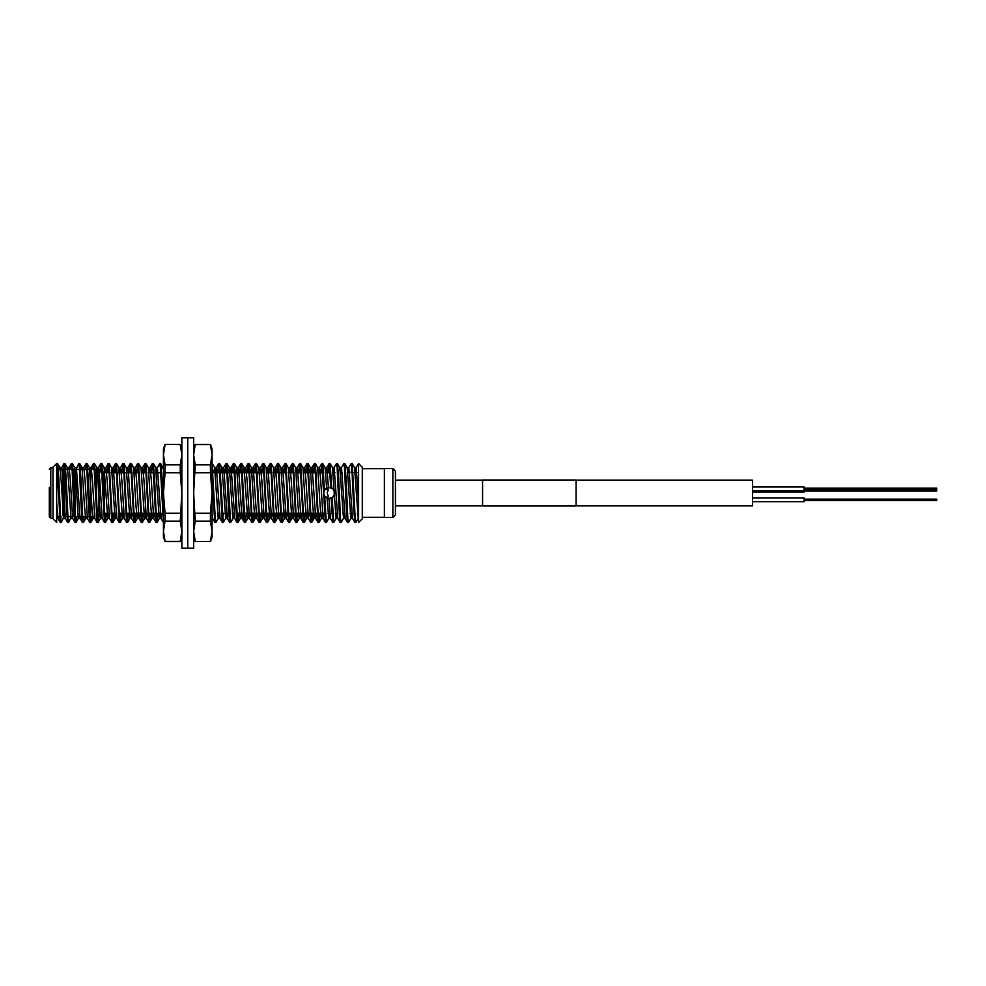 <?xml version="1.0" encoding="UTF-8"?>
<svg xmlns="http://www.w3.org/2000/svg" width="986" height="986" viewBox="0 0 986 986"><rect width="100%" height="100%" fill="white"/><g stroke="black" fill="none" stroke-linecap="round" stroke-linejoin="round"><path stroke-width="1.48" d="M57.126 465.848L57.656 463.605L58.815 478.272L60.651 518.5L61.268 522.457L64.016 516.59M64.484 465.848L65.014 463.605L66.173 478.272L68.022 518.513L68.638 522.457L71.386 516.565M71.855 465.848L72.385 463.605L73.543 478.272L75.38 518.513L76.07 522.395L76.76 516.565M79.213 465.848L79.743 463.605L80.901 478.272L82.75 518.513L83.428 522.395L84.118 516.565M86.287 469.435L87.113 463.605L88.272 478.272L90.108 518.513L90.798 522.395L91.488 516.528M93.645 469.472L94.471 463.605L95.63 478.272L97.478 518.513L98.156 522.395L99.007 513.989M100.843 472.011L101.841 463.605L104.836 518.5L105.527 522.395L106.414 513.25M108.177 472.75L109.199 463.605L112.207 518.5L112.885 522.395L113.784 513.25M115.535 472.75L116.57 463.605L119.565 518.513L120.255 522.395L121.142 513.25M122.905 472.75L123.94 463.605L126.935 518.513L127.613 522.395L128.513 513.25M130.263 472.75L131.298 463.605L134.293 518.513L134.983 522.395L135.871 513.25M137.633 472.75L138.669 463.605L141.664 518.513L142.341 522.395L143.241 513.25M144.991 472.75L146.027 463.605L149.022 518.5L149.712 522.395L150.599 513.25M152.867 465.848L153.397 463.605L154.543 478.272L156.392 518.5L157.07 522.395L157.97 513.25M160.225 465.848L160.755 463.605L161.914 478.272L163.442 514.014M212.052 463.95L215.305 518.513L215.983 522.395L218.3 518.402L218.991 513.25M218.633 472.75L219.668 463.605L223.28 522.457L225.671 518.402L226.349 513.25M226.004 472.75L227.039 463.605L230.65 522.457L233.029 518.402L233.719 513.25M233.362 472.75L234.397 463.605L237.392 518.513L238.082 522.395L238.969 513.25M240.732 472.75L241.767 463.605L244.762 518.5L245.44 522.395L246.34 513.25M248.09 472.75L249.125 463.605L252.12 518.5L252.81 522.395L253.698 513.25M255.46 472.75L256.496 463.605L259.491 518.513L260.168 522.395L261.068 513.25M262.818 472.75L263.854 463.605L266.849 518.513L267.539 522.395L268.426 513.25M270.189 472.75L271.224 463.605L274.219 518.513L274.897 522.395L275.797 513.25M277.547 472.75L278.582 463.605L281.589 518.513L282.267 522.395L283.167 513.25M284.917 472.75L285.952 463.605L288.947 518.513L289.625 522.395L290.525 513.25M292.275 472.75L293.31 463.605L296.305 518.5L296.996 522.395L297.895 513.25M299.645 472.75L300.681 463.605L303.676 518.5L304.366 522.395L305.253 513.25M307.003 472.75L308.039 463.605L311.046 518.513L311.724 522.395L312.624 513.25M314.374 472.75L315.409 463.605L318.404 518.513L319.094 522.395L319.982 513.25M321.732 472.75L322.767 463.605L324.419 490.128L323.618 493L321.781 463.543L322.693 463.543M56.67 518.476L58.051 518.476L56.67 502.552L56.67 463.543L56.67 522.457L52.985 518.772L52.985 467.228L56.67 463.543L60.282 522.395L61.107 516.565M63.301 468.991L63.954 463.605L64.645 467.487L66.481 507.728L67.64 522.395L68.17 520.152M70.635 469.435L71.325 463.605L72.003 467.487L73.851 507.728L75.01 522.395L75.54 520.152M76.008 469.435L78.757 463.543L79.373 467.5L81.209 507.728L82.368 522.395L83.206 516.565M85.363 469.435L86.053 463.605L86.731 467.5L88.58 507.728L89.738 522.395L90.564 516.553M92.721 469.472L93.411 463.605L94.101 467.487L97.096 522.395L98.033 514.926M99.931 472.011L100.782 463.605L101.459 467.487L104.467 522.395L105.502 513.25M107.252 472.75L108.14 463.605L108.83 467.487L111.825 522.395L112.86 513.25M114.61 472.75L115.51 463.605L116.188 467.5L119.195 522.395L120.23 513.25M121.981 472.75L122.868 463.605L123.558 467.5L126.553 522.395L127.588 513.25M129.339 472.75L130.238 463.605L130.916 467.487L133.923 522.395L134.959 513.25M136.709 472.75L137.596 463.605L138.286 467.487L141.281 522.395L142.317 513.25M144.067 472.75L144.967 463.605L145.645 467.487L148.652 522.395L149.687 513.25M151.437 472.75L152.325 463.605L153.015 467.5L156.01 522.395L157.045 513.25M156.688 472.75L157.378 467.598L159.695 463.605L160.373 467.5L163.442 522.457M212.052 469.089L213.765 507.728L214.923 522.395L215.453 520.152M217.721 472.75L218.609 463.605L219.299 467.487L222.294 522.395L223.329 513.25M225.079 472.75L225.979 463.605L226.657 467.5L228.493 507.728L229.652 522.395L230.182 520.152M232.449 472.75L233.337 463.605L234.027 467.487L235.864 507.728L237.022 522.395L237.552 520.152M239.808 472.75L240.707 463.605L241.385 467.487L243.222 507.728L244.38 522.395L244.91 520.152M247.178 472.75L248.065 463.605L248.755 467.487L251.75 522.395L252.786 513.25M254.536 472.75L255.436 463.605L256.113 467.487L259.108 522.395L260.144 513.25M261.906 472.75L262.794 463.605L263.484 467.5L266.479 522.395L267.514 513.25M269.264 472.75L270.164 463.605L270.842 467.487L273.837 522.395L274.872 513.25M276.635 472.75L277.522 463.605L278.212 467.487L281.207 522.395L282.243 513.25M283.993 472.75L284.892 463.605L285.57 467.487L288.565 522.395L289.601 513.25M291.363 472.75L292.25 463.605L292.941 467.5L295.936 522.395L296.971 513.25M298.721 472.75L299.621 463.605L300.299 467.5L303.294 522.395L304.329 513.25M306.091 472.75L306.979 463.605L307.669 467.487L310.664 522.395L311.699 513.25M313.449 472.75L314.349 463.605L315.027 467.487L318.022 522.395L319.057 513.25M320.82 472.75L321.781 463.543M326.378 522.457L325.392 522.395L323.642 493.456L324.677 496.254L326.378 522.457L328.769 518.402L329.46 513.25M329.102 472.75L329.607 465.848M328.178 472.75L329.077 463.605L330.137 463.605L331.703 488.107L328.424 487.528L324.419 490.128M329.139 463.543L330.766 487.725M324.677 496.254L328.954 498.522C335.696 499.101 336.645 488.132 329.916 487.528C322.508 486.172 321.461 498.583 328.954 498.522L332.097 497.671L333.749 522.457L336.127 518.402L336.818 513.25M336.965 465.848L337.495 463.605L338.654 478.272L340.503 518.513L341.181 522.395L343.498 518.402L344.188 513.25M344.336 465.848L344.866 463.605L346.024 478.272L347.861 518.513L348.551 522.395L350.856 518.402L351.546 513.25M351.189 472.75L352.224 463.605L355.231 518.513L355.835 522.457L358.226 518.402L358.596 513.546L357.4 513.546M331.197 498.127L332.75 522.395L333.749 522.457M333.441 472.75L334.131 467.598L336.436 463.605L337.126 467.487L338.962 507.728L340.121 522.395L340.651 520.152M340.799 472.75L341.489 467.598L343.806 463.605L344.484 467.5L346.332 507.728L347.479 522.395L348.021 520.152M348.169 472.75L348.859 467.598L351.164 463.605L351.854 467.487L353.691 507.728L354.849 522.395L355.379 520.152M355.552 472.454L356.217 467.598L358.596 463.543L358.596 522.457L362.281 518.772L362.281 467.228L358.596 463.543L358.596 471.776M96.431 469.472L96.431 516.528L98.97 513.989L98.97 472.011L96.431 469.472L90.675 469.472M362.281 517.305L384.38 517.305M104.528 472.75L104.528 513.25L108.83 513.25M110.937 513.25L116.188 513.25M118.295 513.25L123.558 513.25M125.666 513.25L156.034 513.25M158.536 513.25L160.373 513.25M162.48 513.25L163.405 513.25M214.036 513.25L214.96 513.25M217.45 513.25L219.286 513.25M221.394 513.25L222.318 513.25M224.808 513.25L226.657 513.25M228.764 513.25L229.689 513.25M232.178 513.25L234.015 513.25M236.122 513.25L324.493 513.25M327.919 513.25L329.755 513.25M331.863 513.25L332.787 513.25M335.277 513.25L337.113 513.25M339.221 513.25L340.145 513.25M342.647 513.25L344.484 513.25M346.591 513.25L347.516 513.25M350.005 513.25L351.842 513.25M353.949 513.25L354.874 513.25M332.097 497.671L334.303 494.972L334.094 490.535L331.703 488.107M103.801 472.011L103.604 513.989M75.072 516.565L74.825 468.991L75.072 516.565L94.409 516.528M58.051 518.476L58.494 516.565M61.28 469.435L61.724 467.524L62.956 480.268L65.322 518.402L65.865 516.565M68.638 469.435L69.094 467.524L70.314 480.268L72.693 518.402L75.01 522.395M76.378 467.598L80.051 518.402L82.368 522.395M74.221 468.991L74.702 467.598L75.848 480.268L78.301 518.476L80.137 518.476L80.593 516.565M83.366 469.435L83.822 467.524L85.042 480.268L87.421 518.402L87.951 516.565M90.737 469.472L91.18 467.524L92.413 480.268L94.792 518.402L97.096 522.395M97.934 470.975L98.551 467.524L99.771 480.268L102.15 518.402L104.467 522.395M105.145 472.75L105.909 467.524L107.141 480.268L109.52 518.402L111.825 522.395M112.503 472.75L113.279 467.524L116.878 518.402L119.195 522.395M119.873 472.75L120.637 467.524L121.87 480.268L124.322 518.476L122.486 518.476L123.25 513.25M127.231 472.75L128.007 467.524L131.606 518.402L132.457 513.25M134.601 472.75L135.365 467.524L136.598 480.268L138.977 518.402L139.827 513.25M141.959 472.75L142.736 467.524L143.968 480.268L146.335 518.402L147.185 513.25M149.33 472.75L150.094 467.524L151.326 480.268L153.705 518.402L154.555 513.25M157.378 467.598L161.063 518.402L161.914 513.25M212.052 514.729L212.693 518.476L212.052 518.476M215.614 472.75L216.378 467.524L220.063 518.476L218.3 518.402M222.972 472.75L223.748 467.524L227.347 518.402L228.197 513.25M230.342 472.75L231.106 467.524L234.791 518.476L233.029 518.402M237.7 472.75L238.476 467.524L242.075 518.402L242.926 513.25M245.07 472.75L245.834 467.524L247.067 480.268L249.433 518.402L250.284 513.25M252.428 472.75L253.205 467.524L256.804 518.402L257.654 513.25M259.799 472.75L260.563 467.524L261.795 480.268L264.162 518.402L265.012 513.25M267.157 472.75L267.933 467.524L271.532 518.402L272.382 513.25M274.527 472.75L275.291 467.524L276.524 480.268L278.89 518.402L279.741 513.25M281.885 472.75L282.662 467.524L286.26 518.402L287.111 513.25M289.255 472.75L290.02 467.524L291.252 480.268L293.618 518.402L294.469 513.25M296.613 472.75L297.39 467.524L300.989 518.402L301.839 513.25M303.984 472.75L304.748 467.524L305.98 480.268L308.347 518.402L309.197 513.25M311.342 472.75L312.118 467.524L315.717 518.402L316.568 513.25M318.712 472.75L319.476 467.524L320.709 480.268L323.075 518.402L323.926 513.25M326.07 472.75L326.847 467.524L328.424 487.528M59.431 469.435L59.973 467.598L61.12 480.268L63.646 518.402M66.802 469.435L67.331 467.598L68.478 480.268L71.017 518.402M78.301 518.476L78.744 516.565M81.53 469.435L82.06 467.598L84.439 505.732L85.659 518.476L86.115 516.565M88.9 469.435L89.43 467.598L91.797 505.732L93.029 518.476L93.485 516.528M96.258 469.472L96.788 467.598L97.934 480.268L100.387 518.476L101.102 513.989M105.909 467.524L104.072 467.524L107.757 518.476L108.522 513.25M109.199 463.605L111.517 467.598L115.115 518.476L115.892 513.25M120.637 467.524L118.801 467.524L122.486 518.476M123.94 463.605L126.245 467.598L129.844 518.476L130.62 513.25M131.298 463.605L133.615 467.598L135.982 505.732L137.214 518.476L137.978 513.25M138.669 463.605L140.973 467.598L144.572 518.476L145.349 513.25M146.027 463.605L148.344 467.598L150.71 505.732L151.943 518.476L152.707 513.25M157.464 467.524L155.628 467.524L159.301 518.476L160.077 513.25M160.755 463.605L163.442 469.521M213.765 472.75L214.615 467.598L218.214 518.476M221.135 472.75L221.986 467.598L225.671 518.402M228.493 472.75L229.344 467.598L232.942 518.476M235.864 472.75L236.714 467.598L239.08 505.732L240.313 518.476L241.077 513.25M243.222 472.75L244.072 467.598L247.671 518.476L248.447 513.25M250.592 472.75L251.356 467.524L253.205 467.524M249.125 463.605L251.442 467.598L253.809 505.732L255.041 518.476L255.805 513.25M256.496 463.605L258.8 467.598L262.399 518.476L263.176 513.25M267.933 467.524L266.084 467.524L269.77 518.476L270.546 513.25M271.224 463.605L273.529 467.598L275.907 505.732L277.14 518.476L277.904 513.25M282.662 467.524L280.813 467.524L284.498 518.476L285.274 513.25M285.952 463.605L288.257 467.598L291.856 518.476L292.632 513.25M293.31 463.605L295.627 467.598L297.994 505.732L299.226 518.476L300.003 513.25M300.681 463.605L302.985 467.598L305.364 505.732L306.597 518.476L307.361 513.25M309.505 472.75L310.27 467.524M308.039 463.605L310.356 467.598L312.722 505.732L313.955 518.476L314.731 513.25M315.409 463.605L317.714 467.598L320.093 505.732L321.325 518.476L322.089 513.25M322.767 463.605L325.084 467.598L326.612 488.095M334.303 494.972L336.127 518.402M337.495 463.605L339.813 467.598L343.498 518.402M344.866 463.605L347.171 467.598L350.856 518.402M352.224 463.605L354.541 467.598L358.226 518.402M328.954 498.522L330.446 518.402L332.75 522.395M334.131 467.598L337.804 518.402L340.121 522.395M341.489 467.598L345.174 518.402L347.479 522.395M348.859 467.598L352.532 518.402L354.849 522.395M356.217 467.598L358.596 502.552L358.596 485.901M327.093 498.127L328.769 518.402M330.137 463.605L332.442 467.598L334.094 490.535M334.648 492.667A3.685 3.685 0 0 0 333.934 490.794L333.934 490.252M328.042 487.602L328.042 490.794A3.685 3.685 0 0 0 328.042 495.206L328.042 498.411M333.934 495.748L333.934 495.206A3.685 3.685 0 0 0 334.661 493.21M72.323 516.565L64.028 516.565L64.028 469.435M64.793 469.435L73.827 469.435L73.827 507.309M62.784 476.965L62.784 513.028M49.3 487.355L49.3 516.824L49.3 487.355M64.028 516.565L63.77 468.991M63.03 468.991L63.03 515.851M73.827 469.435L73.827 516.565M90.675 516.528L90.539 469.435L75.072 469.435M384.38 468.51L384.38 517.49L392.847 517.49L392.847 468.51L384.38 468.51M392.847 517.49L395.423 514.914L395.423 471.086L392.847 468.51M395.423 479.048L395.423 477.532M180.253 521.138L181.855 493L180.253 472.75L165.056 472.75L163.442 493L165.056 513.25L165.056 521.138L163.442 531.269L165.056 541.61L163.442 537.185L163.442 531.269L165.056 541.388L180.253 541.388L181.855 531.269L180.253 521.138L165.056 521.138M180.253 513.25L165.056 513.25M181.855 531.269L180.253 541.61L165.056 541.61M165.056 444.39L180.253 444.612L181.855 454.731L180.253 444.39L165.056 444.39L163.442 448.815L163.442 454.731L165.056 444.612L163.442 454.731L165.056 464.862L165.056 472.75M181.855 454.731L180.253 464.862L165.056 464.862M163.442 454.731L163.442 531.269M180.253 472.75L180.253 464.862M482.573 480.034L482.573 505.966L576.095 505.966L576.095 480.034L482.573 480.034M187.747 548.228L187.747 437.772L181.855 437.772L181.855 548.228L187.747 548.228L187.747 437.772L193.638 437.772L193.638 548.228L187.747 548.228M193.638 448.815L195.253 444.39L193.638 454.731L195.253 464.862L193.638 493L195.253 521.138L210.437 521.138L212.052 531.269L210.437 541.388L195.253 541.61L210.437 541.388M195.253 521.138L193.638 531.269L195.253 541.388M210.437 541.61L212.052 537.185L212.052 493L210.437 472.75L210.437 464.862L212.052 454.731L210.437 444.39L212.052 448.815L212.052 493L210.437 513.25L195.253 513.25M195.253 472.75L210.437 472.75M195.253 444.612L210.437 444.612M195.253 464.862L210.437 464.862M210.437 521.138L210.437 513.25M576.095 480.108L752.589 480.108L752.589 505.892L576.095 505.892M752.589 501.701L804.145 501.701L804.145 498.016L752.589 498.016M752.589 492.125L804.145 492.125L804.145 487.01L752.589 487.01M804.145 500.605L936.7 500.605L936.7 499.273M804.145 491.016L936.7 491.016L936.7 489.697M804.145 489.586L936.7 489.586L936.7 488.267M52.985 467.709L50.779 467.709L50.779 518.291L52.985 518.291M60.343 522.457L61.268 522.457M67.714 522.457L68.638 522.457M75.072 522.457L75.996 522.457M82.442 522.457L83.354 522.457M89.8 522.457L90.724 522.457M97.17 522.457L98.095 522.457M104.528 522.457L105.453 522.457M111.899 522.457L112.823 522.457M119.257 522.457L120.181 522.457M126.627 522.457L127.539 522.457M133.997 522.457L134.909 522.457M141.355 522.457L142.28 522.457M148.713 522.457L149.638 522.457M156.084 522.457L157.008 522.457M214.997 522.457L215.922 522.457M222.355 522.457L223.28 522.457M229.726 522.457L230.65 522.457M237.096 522.457L238.008 522.457M244.454 522.457L245.378 522.457M251.824 522.457L252.736 522.457M259.182 522.457L260.107 522.457M266.54 522.457L267.465 522.457M273.911 522.457L274.835 522.457M281.281 522.457L282.193 522.457M288.639 522.457L289.564 522.457M295.997 522.457L296.934 522.457M303.368 522.457L304.292 522.457M310.738 522.457L311.65 522.457M318.096 522.457L319.02 522.457M56.67 463.543L57.582 463.543M64.028 463.543L64.953 463.543M71.399 463.543L72.311 463.543M78.757 463.543L79.681 463.543M86.115 463.543L87.039 463.543M93.485 463.543L94.409 463.543M100.855 463.543L101.768 463.543M108.213 463.543L109.138 463.543M115.572 463.543L116.496 463.543M122.942 463.543L123.866 463.543M130.312 463.543L131.224 463.543M137.67 463.543L138.595 463.543M145.041 463.543L145.953 463.543M152.399 463.543L153.323 463.543M159.769 463.543L160.693 463.543M218.682 463.543L219.595 463.543M226.04 463.543L226.965 463.543M233.411 463.543L234.323 463.543M240.769 463.543L241.693 463.543M248.139 463.543L249.064 463.543M255.497 463.543L256.422 463.543M262.868 463.543L263.792 463.543M270.226 463.543L271.15 463.543M277.596 463.543L278.508 463.543M284.954 463.543L285.878 463.543M292.324 463.543L293.249 463.543M299.682 463.543L300.607 463.543M307.053 463.543L307.977 463.543M314.423 463.543L315.335 463.543M340.195 522.457L341.107 522.457M347.553 522.457L348.477 522.457M354.923 522.457L355.835 522.457M336.509 463.543L337.434 463.543M343.868 463.543L344.792 463.543M351.238 463.543L352.162 463.543M362.281 468.695L384.38 468.695M104.849 472.75L110.099 472.75M112.207 472.75L132.198 472.75M134.306 472.75L139.556 472.75M141.664 472.75L146.926 472.75M149.034 472.75L154.284 472.75M156.392 472.75L161.655 472.75M212.052 472.75L213.198 472.75M215.305 472.75L264.753 472.75M266.861 472.75L272.111 472.75M274.219 472.75L286.84 472.75M288.947 472.75L294.21 472.75M296.318 472.75L301.568 472.75M303.676 472.75L308.938 472.75M311.046 472.75L316.296 472.75M318.404 472.75L323.667 472.75M325.774 472.75L330.113 472.75M333.132 472.75L334.981 472.75M337.471 472.75L338.395 472.75M340.503 472.75L342.339 472.75M344.841 472.75L345.753 472.75M347.861 472.75L349.71 472.75M352.199 472.75L353.124 472.75M102.692 472.011L98.97 472.011M101.521 513.989L98.97 513.989M104.528 513.25L103.801 513.989M355.206 472.454L357.043 472.454M325.392 522.395L323.075 518.402M329.077 463.605L326.76 467.598M57.964 518.402L60.282 522.395M61.65 467.598L63.954 463.605M65.322 518.402L67.64 522.395M69.008 467.598L71.325 463.605M83.736 467.598L86.053 463.605M87.421 518.402L89.738 522.395M91.106 467.598L93.411 463.605M98.464 467.598L100.782 463.605M105.835 467.598L108.14 463.605M113.193 467.598L115.51 463.605M120.563 467.598L122.868 463.605M124.248 518.402L126.553 522.395M127.921 467.598L130.238 463.605M131.606 518.402L133.923 522.395M135.292 467.598L137.596 463.605M138.977 518.402L141.281 522.395M142.65 467.598L144.967 463.605M146.335 518.402L148.652 522.395M150.02 467.598L152.325 463.605M153.705 518.402L156.01 522.395M161.063 518.402L163.38 522.395M212.619 518.402L214.923 522.395M216.291 467.598L218.609 463.605M219.977 518.402L222.294 522.395M223.662 467.598L225.979 463.605M227.347 518.402L229.652 522.395M231.02 467.598L233.337 463.605M234.705 518.402L237.022 522.395M238.39 467.598L240.707 463.605M242.075 518.402L244.38 522.395M245.748 467.598L248.065 463.605M249.433 518.402L251.75 522.395M253.119 467.598L255.436 463.605M256.804 518.402L259.108 522.395M260.477 467.598L262.794 463.605M264.162 518.402L266.479 522.395M267.847 467.598L270.164 463.605M271.532 518.402L273.837 522.395M275.217 467.598L277.522 463.605M278.89 518.402L281.207 522.395M282.575 467.598L284.892 463.605M286.26 518.402L288.565 522.395M289.946 467.598L292.25 463.605M293.618 518.402L295.936 522.395M297.304 467.598L299.621 463.605M300.989 518.402L303.294 522.395M304.674 467.598L306.979 463.605M308.347 518.402L310.664 522.395M312.032 467.598L314.349 463.605M315.717 518.402L318.022 522.395M319.402 467.598L321.707 463.605M63.572 518.476L65.409 518.476M70.93 518.476L72.73 518.476M85.659 518.476L87.507 518.476M93.029 518.476L94.829 518.476M100.387 518.476L102.187 518.476M107.757 518.476L109.557 518.476M115.115 518.476L116.915 518.476M129.844 518.476L131.693 518.476M137.214 518.476L139.014 518.476M144.572 518.476L146.421 518.476M151.943 518.476L153.779 518.476M159.313 518.476L161.149 518.476M225.584 518.476L227.421 518.476M240.313 518.476L242.149 518.476M247.671 518.476L249.52 518.476M255.041 518.476L256.878 518.476M262.399 518.476L264.248 518.476M269.77 518.476L271.606 518.476M277.128 518.476L278.976 518.476M284.498 518.476L286.347 518.476M291.868 518.476L293.705 518.476M299.226 518.476L301.075 518.476M306.597 518.476L308.433 518.476M313.955 518.476L315.803 518.476M321.313 518.476L323.161 518.476M59.924 467.524L61.724 467.524M67.245 467.524L69.094 467.524M74.616 467.524L76.452 467.524M81.974 467.524L83.822 467.524M89.344 467.524L91.18 467.524M96.714 467.524L98.551 467.524M111.48 467.524L113.279 467.524M126.208 467.524L128.007 467.524M133.566 467.524L135.365 467.524M140.936 467.524L142.736 467.524M148.294 467.524L150.094 467.524M214.541 467.524L216.378 467.524M221.899 467.524L223.748 467.524M229.27 467.524L231.106 467.524M236.628 467.524L238.476 467.524M243.998 467.524L245.834 467.524M258.726 467.524L260.563 467.524M273.492 467.524L275.291 467.524M288.22 467.524L290.02 467.524M295.59 467.524L297.39 467.524M302.949 467.524L304.748 467.524M310.319 467.524L312.118 467.524M317.677 467.524L319.476 467.524M325.047 467.524L326.847 467.524M57.656 463.605L59.973 467.598M65.014 463.605L67.331 467.598M72.385 463.605L74.702 467.598M76.07 522.395L78.375 518.402M79.743 463.605L82.06 467.598M83.428 522.395L85.745 518.402M87.113 463.605L89.43 467.598M90.798 522.395L93.103 518.402M94.471 463.605L96.788 467.598M98.156 522.395L100.473 518.402M101.841 463.605L104.159 467.598M105.527 522.395L107.831 518.402M112.885 522.395L115.202 518.402M116.57 463.605L118.887 467.598M120.255 522.395L122.56 518.402M127.613 522.395L129.93 518.402M134.983 522.395L137.288 518.402M142.341 522.395L144.659 518.402M149.712 522.395L152.017 518.402M153.397 463.605L155.702 467.598M157.07 522.395L159.387 518.402M212.31 463.605L214.615 467.598M219.668 463.605L221.986 467.598M227.039 463.605L229.344 467.598M234.397 463.605L236.714 467.598M238.082 522.395L240.399 518.402M241.767 463.605L244.072 467.598M245.44 522.395L247.757 518.402M252.81 522.395L255.127 518.402M260.168 522.395L262.486 518.402M263.854 463.605L266.171 467.598M267.539 522.395L269.856 518.402M274.897 522.395L277.214 518.402M278.582 463.605L280.899 467.598M282.267 522.395L284.584 518.402M289.625 522.395L291.942 518.402M296.996 522.395L299.313 518.402M304.366 522.395L306.671 518.402M311.724 522.395L314.041 518.402M319.094 522.395L321.399 518.402M328.683 518.476L330.483 518.476M336.053 518.476L337.853 518.476M343.411 518.476L345.26 518.476M350.782 518.476L352.581 518.476M332.405 467.524L334.205 467.524M339.776 467.524L341.575 467.524M347.134 467.524L348.933 467.524M354.504 467.524L356.303 467.524M56.67 516.565L60.503 516.565M57.422 469.435L62.18 469.435M74.086 468.991L74.825 468.991M50.779 467.709L49.3 469.176M50.779 518.291L49.3 516.824M181.855 537.185L180.253 541.61M181.855 448.815L180.253 444.39M193.638 537.185L195.253 541.61M195.253 444.39L210.437 444.39M482.573 480.108L395.423 480.108M482.573 505.892L395.423 505.892M324.801 489.586L328.042 489.586M326.576 488.119L328.042 488.119M804.145 490.695L752.589 490.695M936.7 499.126L804.145 499.126M936.7 488.119L804.145 488.119"/></g></svg>
